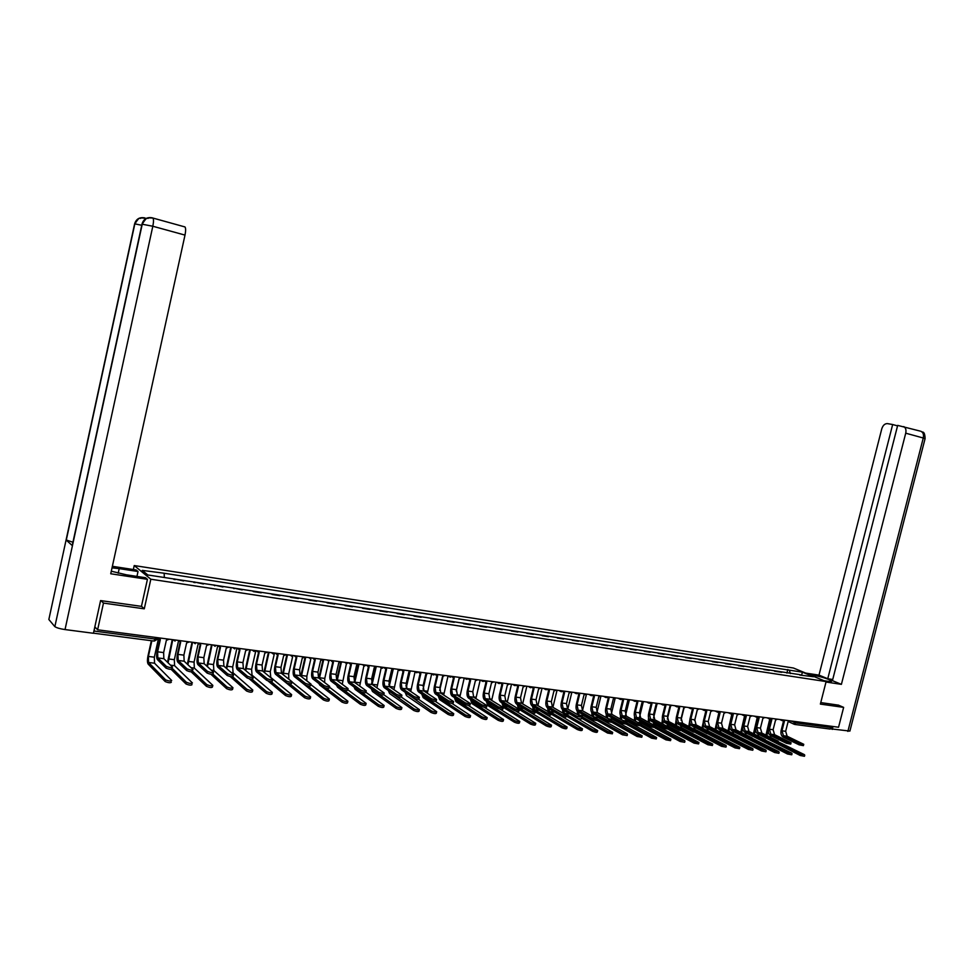 <?xml version="1.0" encoding="UTF-8"?>
<svg xmlns="http://www.w3.org/2000/svg" width="974" height="974" viewBox="0 0 974 974"><rect width="100%" height="100%" fill="white"/><g stroke="black" fill="none" stroke-linecap="round" stroke-linejoin="round"><path stroke-width="1.46" d="M133.353 569.534L134.229 565.553L150.824 579.226L826.122 681.569L820.376 704.092L843.642 707.38L838.553 727.225L97.619 629.801L103.475 603.076L144.274 608.823L150.824 579.226M826.122 681.569L793.457 668.018L134.229 565.553M93.626 632.345L94.028 631.042L155.268 639.066L157.228 638.761L157.471 637.666M97.619 629.801L94.928 626.915L94.028 631.042M101.004 600.641L103.475 603.076M843.642 707.38L838.261 705.054M832.173 726.385L830.128 729.051L794.942 724.473M774.5 671.196L781.732 672.304M774.622 670.709L776.461 671.5M769.241 670.392L763.92 669.576M756.615 668.468L751.222 667.64M743.844 666.508L738.389 665.68M730.926 664.536L725.411 663.696M717.862 662.551L712.286 661.699M704.64 660.53L699.003 659.666M691.272 658.485L685.574 657.62M677.758 656.427L671.987 655.539M664.073 654.333L658.241 653.444M650.23 652.215L644.325 651.314M636.229 650.084L630.251 649.171M622.057 647.917L616.006 646.992M607.715 645.725L601.591 644.788M593.203 643.51L587.005 642.56M578.507 641.269L572.237 640.308M563.642 638.993L557.298 638.031M548.593 636.704L542.165 635.718M533.35 634.366L526.849 633.38M517.924 632.016L511.338 631.006M502.304 629.63L495.644 628.607M486.489 627.219L479.744 626.185M470.479 624.772L463.636 623.725M454.261 622.289L447.334 621.242M437.837 619.781L430.812 618.709M421.194 617.248L414.084 616.165M404.332 614.667L397.136 613.571M387.262 612.062L379.97 610.954M369.962 609.42L362.572 608.287M352.43 606.741L344.942 605.597M334.666 604.038L327.081 602.869M316.672 601.287L308.977 600.106M298.434 598.499L290.629 597.306M279.94 595.674L272.038 594.469M261.19 592.813L253.179 591.583M242.185 589.915L232.956 587.882L234.064 588.673M222.924 586.969L213.61 584.924L214.694 585.715M203.383 583.986L193.996 581.916L195.031 582.708M193.863 582.525L193.996 581.916M183.575 580.954L174.102 578.885L175.113 579.664M173.969 579.493L174.102 578.885M790.377 673.618L789.317 670.149L802.515 672.182L813.485 676.735L799.788 675.055M789.317 670.149L163.376 573.126L142.228 570.387L147.841 574.977L800.214 674.714M141.461 606.278L144.274 608.823M786.907 673.083L787.808 669.515M164.18 573.771L164.326 577.497M802.515 672.182L801.59 674.921M803.696 744.465L803.404 745.634L799.167 744.842L799.508 743.515L803.745 744.306L787.126 736.222L785.665 731.291L788.088 721.734L789.914 720.833M783.546 720.943L781.136 730.427C780.551 733.592 781.209 735.808 783.108 737.074L799.167 744.842M783.461 720.76L784.399 721.259L781.976 730.829L783.437 735.76L799.508 743.515M804.755 755.106L804.451 756.274L800.202 755.483L800.543 754.156L804.268 754.582L778.104 741.762M766.867 735.528L770.641 719.153M769.752 719.056L765.954 735.09M766.794 738.389L800.202 755.483M800.543 754.156L777.349 742.748M770.933 737.525L770.495 735.516L786.456 743.296L786.797 741.969L791.071 742.76L774.574 734.664L773.113 729.696L775.548 720.103L777.398 719.177M791.022 742.931L790.73 744.099L786.456 743.296M770.97 719.299L768.559 728.832C767.962 732.022 768.62 734.25 770.507 735.516M770.86 719.092L771.822 719.603L769.387 729.234L770.836 734.201L786.797 741.969M778.214 741.36L777.909 742.541L773.612 741.75L773.953 740.398L778.25 741.19L761.863 733.081L760.426 728.102L762.873 718.435L764.736 717.521M758.259 717.643L755.836 727.213C755.24 730.427 755.885 732.667 757.76 733.933L773.612 741.75M758.478 717.741L757.857 717.461M758.113 717.412L759.111 717.948L756.664 727.615L758.089 732.606L773.953 740.398M824.065 680.716L827.656 681.264C830.785 681.715 832.064 681.593 831.492 680.911C827.863 678.744 821.666 676.833 812.888 675.152L809.333 674.605M826.001 682.019L841.402 684.357L832.429 680.656L897.675 425.394L920.491 431.178M832.733 679.499L827.754 678.732L818.988 675.128L881.75 428.913C882.919 425.309 884.818 423.556 887.448 423.617L892.659 424.53L827.754 678.732M805.62 673.071L818.988 675.128M841.402 684.357L905.723 433.187C906.368 429.997 905.735 427.805 903.811 426.588M847.867 731.425L923.267 438.008L925.069 438.69L849.9 731.084L831.09 728.869M897.553 425.882L892.659 424.53M838.48 705.152L820.753 702.583M832.271 729.404L833.014 726.494M118.195 573.211L119.205 568.621L112.034 567.866M111.292 571.202L126.376 574.806L145.479 577.704L147.427 579.323L110.732 573.771L184.999 235.099L152.821 226.248L65.027 629.569L93.431 633.27L100.59 600.581L141.437 606.364L147.427 579.323M119.205 568.621L138.028 571.519L136.165 569.973L112.375 566.308M136.944 576.413L138.028 571.519M65.027 629.569C60.071 628.839 56.687 627.865 54.861 626.635L72.612 544.904M72.94 542.226L66.086 539.961L48.846 619.488L54.654 626.428M48.846 619.488L49.004 618.758M141.754 225.274L134.619 223.825L66.086 539.961L72.222 545.537L142.058 223.874C143.677 218.943 147.074 216.922 152.236 217.811M184.536 226.772L184.963 226.942C185.839 228.111 185.851 230.826 184.999 235.099M145.601 218.748L144.87 217.92M134.777 224.154L134.619 223.825C136.214 218.967 139.55 216.983 144.602 217.872M792.057 753.62L791.752 754.789L787.479 753.998L787.82 752.659L791.582 753.097L765.174 740.033M754.363 734.128L758.125 717.582M757.248 717.448L753.45 733.678M754.424 737.087L787.479 753.998M787.82 752.659L764.675 741.177M758.563 736.198L758.028 734.067M779.2 752.123L778.908 753.292L774.598 752.5L774.939 751.149L778.75 751.599L752.098 738.292M741.725 732.716L742.76 726.726M744.611 715.78L740.8 732.253M741.957 735.82L774.598 752.5M774.939 751.149L751.77 739.558M746.072 734.883L745.414 732.618M765.235 739.79L764.943 740.958L760.609 740.167L760.95 738.816L765.284 739.607L749.018 731.486L747.606 726.47L750.053 716.754L751.94 715.829M745.39 715.963L742.967 725.593C742.371 728.808 743.004 731.06 744.866 732.338L760.609 740.167M745.597 716.06L744.964 715.756M745.22 715.695L746.242 716.255L743.795 725.995L745.195 731.011L760.95 738.816M752.123 738.195L751.831 739.363L747.46 738.572L747.801 737.208L752.171 738L736.015 729.867L734.627 724.826L737.074 715.062L738.986 714.137M732.387 714.259L729.952 723.938C729.356 727.188 729.976 729.441 731.815 730.731L747.46 738.572M732.57 714.344L731.912 714.039M732.18 713.979L733.227 714.551L730.768 724.339L732.156 729.38L747.801 737.208M738.852 736.575L738.56 737.756L734.153 736.965L734.506 735.589L738.901 736.381L722.866 728.235L721.503 723.171L723.962 713.345L725.886 712.408M719.226 712.53L716.791 722.27C716.182 725.533 716.791 727.809 718.629 729.088L734.153 736.965M719.396 712.615L718.715 712.298M718.995 712.225L720.066 712.834L717.595 722.671L718.97 727.748L734.506 735.589M766.209 750.601L765.917 751.77L761.571 750.978L761.911 749.627L765.771 750.077L738.901 736.539M728.954 731.291L729.696 726.214M731.851 714.052L728.016 730.817M729.465 734.579L761.571 750.978M761.911 749.627L738.596 737.842M733.507 733.58L732.667 731.157M753.06 749.067L752.768 750.236L748.385 749.444L748.738 748.081L752.634 748.543L725.435 734.7M716.036 729.867L716.572 725.313M718.922 712.384L715.086 729.38M721.381 735.626L748.385 749.444M748.738 748.081L725.143 736.052M720.943 732.363L719.774 729.672M739.753 747.508L739.461 748.677L735.053 747.898L735.394 746.522L739.814 747.301L708.232 730.999L706.747 728.187M702.985 728.43L703.35 724.266M705.833 710.752L702.011 727.931M708.755 734.299L735.053 747.898M735.394 746.522L711.592 734.25M725.423 734.944L725.131 736.125L720.699 735.333L721.04 733.958L725.472 734.737L709.571 726.58L708.22 721.49L710.691 711.604L712.639 710.667M705.919 710.789L703.471 720.59C702.863 723.865 703.471 726.154 705.286 727.444L720.699 735.333M706.065 710.874L705.371 710.533M705.651 710.46L706.747 711.081L704.275 720.991L705.626 726.08L721.04 733.958M726.3 745.926L726.007 747.107L721.564 746.327L721.904 744.94L725.898 745.414L695.022 729.38L693.561 726.689M689.799 726.994L689.982 723.122M694.632 720.687L697.335 709.851M689.75 720.516L688.788 726.47M695.716 732.825L721.564 746.327M721.904 744.94L697.883 732.436M711.836 733.288L711.544 734.469L707.075 733.678L707.416 732.29L711.884 733.081L696.118 724.899L694.791 719.786L697.262 709.839L699.235 708.902M692.453 709.035L690.006 718.873C689.385 722.172 689.982 724.473 691.784 725.764L707.075 733.678M692.587 709.096L691.869 708.743M692.149 708.658L693.281 709.328L690.797 719.287L692.124 724.4L707.416 732.29M712.676 744.331L712.384 745.512L707.903 744.733L708.256 743.345L712.737 744.124L681.654 727.736L680.229 725.18M676.455 725.545L676.48 721.892M681.009 720.127L684.004 708.098M676.114 719.871L675.42 725.009M682.384 731.255L707.903 744.733M708.256 743.345L684.004 730.585M698.09 731.608L697.798 732.801L693.293 732.01L693.634 730.61L698.139 731.401L682.506 723.207L681.203 718.069L683.687 708.061L685.672 707.124M678.829 707.258L676.37 717.156C675.749 720.468 676.333 722.781 678.123 724.084L693.293 732.01M678.939 707.307L678.208 706.941M678.488 706.844L679.657 707.538L677.161 717.558L678.464 722.708L693.634 730.61M698.894 742.724L698.601 743.905L694.085 743.125L694.438 741.725L698.955 742.505L668.14 726.08L666.752 723.658M667.336 719.129L670.526 706.272M662.393 718.922L661.906 723.536M668.809 729.636L694.085 743.125M694.438 741.725L669.966 728.71M662.977 724.108L662.844 720.602M684.174 729.916L683.882 731.109L679.341 730.317L679.694 728.917L684.223 729.696L668.736 721.49L667.446 716.328L669.942 706.272L671.95 705.322M665.047 705.456L662.576 715.403C661.955 718.739 662.527 721.064 664.305 722.367L679.341 730.317M665.145 705.505L664.378 705.115M664.67 705.018L665.863 705.736L663.367 715.817L664.645 720.979L679.694 728.917M684.953 741.092L684.661 742.273L680.108 741.494L680.461 740.094L684.6 740.581L654.467 724.413L653.116 722.136M653.554 717.96L656.914 704.385M648.55 717.814L648.234 722.063M654.991 727.931L680.108 741.494M680.461 740.094L655.758 726.799M649.366 722.659L649.074 719.275M670.1 728.199L669.795 729.392L665.23 728.601L665.571 727.201L670.149 727.98L654.808 719.762L653.542 714.575L656.038 704.446L658.071 703.496M651.095 703.63L648.623 713.638C648.002 716.998 648.562 719.323 650.315 720.638L665.23 728.601M651.18 703.666L650.389 703.265M650.693 703.155L651.91 703.91L649.402 714.052L650.656 719.25L665.571 727.201M670.83 739.436L670.538 740.63L665.96 739.85L666.301 738.438L670.891 739.205L640.624 722.72L639.334 720.602M639.638 716.681L643.157 702.424M634.561 716.608L634.415 720.577M640.916 726.178L665.96 739.85M666.301 738.438L641.379 724.863M635.62 721.235L635.158 717.899M655.843 726.47L655.551 727.663L650.936 726.872L651.289 725.46L655.904 726.239L640.697 718.008L639.455 712.785L641.976 702.607L644.021 701.645M636.984 701.779L634.512 711.848C633.879 715.22 634.427 717.57 636.168 718.885L650.936 726.872M637.045 701.816L636.241 701.39M636.533 701.268L637.787 702.059L635.279 712.262L636.509 717.485L651.289 725.46M656.549 737.768L656.257 738.949L651.63 738.182L651.983 736.758L656.61 737.537L626.623 721.004L625.393 719.056M625.564 715.306L629.241 700.355M620.438 715.342L620.438 719.092M626.55 724.315L651.63 738.182M651.983 736.758L626.854 722.915M621.765 719.823L621.095 716.474M641.416 724.705L641.123 725.91L636.472 725.119L636.826 723.694L641.476 724.473L626.428 716.231L625.211 710.983L627.731 700.732L629.813 699.77M622.703 699.916L620.219 710.034C619.586 713.431 620.121 715.793 621.85 717.107L636.472 725.119M622.739 699.941L621.911 699.49M622.216 699.369L623.506 700.184L620.986 710.448L622.191 715.707L636.826 723.694M642.085 736.076L641.793 737.269L637.13 736.49L637.483 735.053L642.146 735.833L612.463 719.275L611.295 717.497M611.355 713.857L615.203 698.151M606.181 714.015L606.303 717.595M611.745 722.294L637.13 736.49M637.483 735.053L597.366 712.615L596.21 707.319L598.742 696.946L600.861 695.972M607.898 718.483L606.887 714.977M626.818 722.927L626.526 724.132L621.838 723.341L622.191 721.904L626.879 722.696L611.989 714.429L610.795 709.157L613.328 698.845L615.422 697.883M607.411 697.567L608.263 698.041L605.755 708.208C605.122 711.629 605.645 713.991 607.35 715.318L621.838 723.341M607.727 697.433L609.042 698.285L606.51 708.622L607.691 713.905L622.191 721.904M627.451 734.359L627.159 735.553L622.447 734.786L622.812 733.337L627.159 733.848L598.133 717.509L597.038 715.951M596.965 712.298L600.97 695.984M591.778 712.627L592.009 716.109M596.831 720.261L622.447 734.786M622.812 733.337L593.872 716.998L592.521 713.394M612.037 721.125L611.745 722.331L607.009 721.551L607.362 720.103L612.098 720.882M592.74 695.619L593.616 696.118L591.121 706.357C590.475 709.79 590.999 712.177 592.679 713.504L607.009 721.551M593.056 695.473L594.408 696.373L591.863 706.771L593.02 712.079L607.362 720.103M612.622 732.631L612.329 733.824L607.593 733.057L607.946 731.596C610.564 732.643 612.147 732.898 612.695 732.375L583.621 715.744L582.622 714.392M582.464 710.703L586.506 694.085M577.217 711.154L577.57 714.624M581.734 718.203L607.593 733.057M607.946 731.596L579.311 715.208L577.984 711.75M597.074 719.299L596.77 720.504L592.009 719.737L592.362 718.276L597.135 719.056L582.574 710.776L581.429 705.444L583.974 695.01L586.117 694.036M577.886 693.646L578.787 694.17L576.304 704.47C575.658 707.94 576.17 710.326 577.826 711.665L592.009 719.737M578.203 693.488L579.591 694.438L577.046 704.896L578.179 710.229L592.362 718.276M597.622 730.865L597.33 732.071C596.782 732.606 595.187 732.351 592.545 731.304L592.898 729.843C595.54 730.89 597.135 731.145 597.683 730.61L568.049 712.834M567.781 709.011L571.872 692.161M562.497 709.596L562.972 713.151M566.442 716.109L592.545 731.304M592.898 729.843L564.579 713.406L563.276 710.083M581.916 717.461L581.624 718.666C581.064 719.189 579.469 718.934 576.815 717.887L577.168 716.426L581.977 717.205L567.598 708.914L566.478 703.557L569.035 693.05L571.202 692.064M563.812 692.234L561.304 702.571C560.659 706.053 561.146 708.463 562.789 709.803L576.815 717.887M563.776 692.197L562.85 691.65M563.167 691.479L564.591 692.465L562.035 702.997L563.142 708.354L577.168 716.426M582.428 729.088L582.135 730.293C581.575 730.841 579.968 730.585 577.314 729.526L577.667 728.053C580.334 729.112 581.941 729.368 582.489 728.82L553.342 711.288M552.915 707.307L557.043 690.213M547.607 707.94L548.228 711.69M550.967 713.966L577.314 729.526M577.667 728.053L549.677 711.58L548.386 708.39M566.576 715.586L566.284 716.803C565.711 717.339 564.104 717.071 561.426 716.024L561.779 714.551C564.457 715.598 566.077 715.853 566.637 715.33L552.428 707.027L551.345 701.633L553.902 691.065L556.093 690.079M548.642 690.249L546.122 700.647C545.464 704.153 545.951 706.576 547.571 707.915L561.426 716.024M548.569 690.213L547.632 689.629M547.948 689.446L549.409 690.481L546.852 701.073L547.924 706.467L561.779 714.551M567.038 727.286L566.746 728.491C566.186 729.051 564.567 728.796 561.876 727.724L562.241 726.251C564.92 727.322 566.539 727.578 567.111 727.018L538.525 709.79M537.879 705.59L542.043 688.241M532.547 706.235L533.375 710.265M535.298 711.799L561.876 727.724M562.241 726.251L534.58 709.729L533.326 706.698M551.028 713.699L550.736 714.904C550.164 715.452 548.532 715.196 545.842 714.137L546.207 712.651C548.898 713.711 550.529 713.966 551.101 713.431L537.076 705.115L536.017 699.697L538.585 689.068L540.801 688.07M533.277 688.241L530.757 698.699C530.087 702.23 530.562 704.665 532.157 706.004L545.842 714.137M533.192 688.192L532.218 687.571M532.534 687.388L534.032 688.472L531.463 699.125L532.51 704.543L546.207 712.651M551.467 725.46L551.174 726.665C550.59 727.237 548.959 726.994 546.256 725.91L546.621 724.425C549.324 725.496 550.955 725.752 551.528 725.18L530.501 712.444M522.661 703.861L526.861 686.244M517.291 704.519L518.545 708.975M519.483 709.62L546.256 725.91M546.621 724.425L519.3 707.867L518.083 704.993M535.298 711.775L535.006 712.992C534.422 713.552 532.778 713.297 530.063 712.225L530.428 710.728C533.143 711.799 534.787 712.055 535.371 711.507L521.528 703.179L520.506 697.737L523.075 687.035L525.315 686.037M517.718 686.207L515.185 696.739C514.528 700.282 514.978 702.729 516.561 704.068L530.063 712.225M517.608 686.146L516.61 685.489M516.926 685.294L518.472 686.426L515.891 697.153L516.914 702.607L530.428 710.728M535.688 723.621L535.396 724.826C534.811 725.411 533.155 725.155 530.428 724.059L530.793 722.562C533.521 723.658 535.164 723.913 535.749 723.329L515.49 710.862M507.259 702.108L511.496 684.223M501.853 702.79L503.485 707.416L530.428 724.059M530.793 722.562L503.826 705.967L502.645 703.277M519.361 709.839L519.069 711.057C518.472 711.629 516.817 711.373 514.077 710.289L514.442 708.78C517.182 709.863 518.838 710.119 519.434 709.559L505.786 701.219L504.8 695.753L507.381 684.978L509.646 683.979M501.135 683.176L501.963 684.15L499.431 694.742C498.761 698.309 499.199 700.769 500.758 702.12L514.077 710.289M501.841 684.077L500.806 683.383M501.963 684.15L502.706 684.369L500.125 695.156L501.111 700.635L514.442 708.78M519.702 721.746L519.41 722.952C518.813 723.548 517.145 723.305 514.406 722.197L514.771 720.687C517.511 721.795 519.179 722.038 519.775 721.442L500.015 709.109M491.663 700.355L495.936 682.177M486.221 701.049L487.816 705.505L514.406 722.197M514.771 720.687L488.169 704.056L487.024 701.56M503.217 707.867L502.925 709.096C502.328 709.669 500.648 709.413 497.897 708.329L498.25 706.807C501.013 707.903 502.681 708.159 503.29 707.574L489.849 699.235L488.887 693.731L491.48 682.896L493.769 681.885M486.014 682.068L483.469 692.709C482.8 696.3 483.226 698.784 484.748 700.136L497.897 708.329M485.868 681.995L484.808 681.252M485.125 681.033L486.744 682.275L484.151 693.135L485.113 698.65L498.25 706.807M503.509 719.847L503.217 721.064C502.621 721.673 500.928 721.417 498.164 720.31L498.53 718.788C501.293 719.896 502.974 720.151 503.582 719.543L484.248 707.27M475.872 698.589L480.182 680.096M470.405 699.308L471.964 703.581L498.164 720.31M498.53 718.788L472.317 702.108L471.221 699.831M486.866 705.882L486.574 707.1C485.965 707.696 484.261 707.441 481.497 706.333L481.85 704.811C484.626 705.919 486.33 706.174 486.939 705.578L473.705 697.226L472.767 691.698L475.373 680.777L477.686 679.779M469.858 679.962L467.313 690.663C466.631 694.279 467.045 696.763 468.543 698.127L481.497 706.333M468.92 678.854L469.748 679.901L468.591 679.085M469.748 679.901L470.588 680.156L467.983 691.09L468.908 696.629L481.85 704.811M487.11 717.923L486.817 719.141C486.209 719.762 484.504 719.518 481.728 718.386L482.093 716.864C484.869 717.984 486.574 718.24 487.183 717.619L468.202 705.359M456.222 691.102L459.18 678.659M459.886 696.812L464.221 678.001M454.383 697.554L455.905 701.621L481.728 718.386M482.093 716.864L456.258 700.148L455.223 698.09M470.296 703.861L470.004 705.079C469.383 705.687 467.678 705.432 464.878 704.324L465.243 702.79C468.044 703.898 469.748 704.153 470.369 703.557L457.354 695.192L456.453 689.629L459.058 678.647L461.408 677.636M453.494 677.831L450.938 688.594C450.256 692.234 450.645 694.73 452.131 696.093L464.878 704.324M452.508 676.638L453.324 677.734L452.179 676.893M453.324 677.734L454.213 678.014L451.595 689.02L452.484 694.584L465.243 702.79M470.491 715.987L470.211 717.193C469.578 717.838 467.861 717.582 465.061 716.45L465.426 714.916C468.226 716.048 469.943 716.292 470.576 715.659L451.899 703.386M439.676 690.383L442.963 676.516M443.706 695.034L448.064 675.907M438.166 695.789L439.639 699.636L465.061 716.45M465.426 714.916L439.992 698.151L439.031 696.361M453.519 701.816L453.227 703.045C452.581 703.666 450.865 703.411 448.04 702.278L448.405 700.732C451.23 701.864 452.959 702.12 453.592 701.499L440.784 693.135L439.919 687.534L442.537 676.48L444.911 675.469M436.912 675.664L434.355 686.487C433.661 690.152 434.051 692.672 435.5 694.036L448.04 702.278M436.401 675.311L435.548 674.665M435.877 674.398L437.63 675.834L435.013 686.914L435.865 692.526L448.405 700.732M453.665 714.015L453.373 715.233C452.727 715.878 450.999 715.634 448.174 714.478L448.539 712.931C451.364 714.076 453.105 714.332 453.738 713.686L435.341 701.365M423.045 689.19L426.551 674.3M427.318 693.245L431.665 673.898M436.51 699.746L436.218 700.976C435.573 701.609 433.82 701.353 430.983 700.209L431.348 698.662C434.197 699.795 435.938 700.05 436.583 699.417L424.007 691.041L423.179 685.416L425.796 674.288L423.045 686.086M421.754 694.024L423.166 697.628L448.174 714.478M448.539 712.931L423.52 696.142L422.655 694.632M425.796 674.288L428.195 673.265M420.123 673.472L417.554 684.369C416.86 688.046 417.225 690.578 418.662 691.954L430.983 700.209M419.039 672.121L420.829 673.643L418.199 684.783L419.015 690.42L431.348 698.662M436.608 712.018L436.315 713.236C435.658 713.893 433.917 713.65 431.068 712.493L431.433 710.935C434.282 712.091 436.035 712.335 436.681 711.677L418.503 699.271M406.243 687.766L409.944 671.999M410.724 691.455L415.058 671.853M409.202 672.109L405.951 685.964M405.123 692.258L406.487 695.606L431.068 712.493M431.433 710.935L406.085 692.916M419.283 697.64L418.99 698.869C418.321 699.515 416.555 699.271 413.694 698.115L414.072 696.556C416.933 697.701 418.686 697.956 419.356 697.311L407.01 688.935L406.219 683.273L408.849 672.072L411.272 671.037M403.114 671.244L400.545 682.214C399.839 685.915 400.192 688.46 401.592 689.836L413.694 698.115M402.299 670.733L401.641 670.112M398.159 669.321L398.792 670.173L401.97 669.82L403.808 671.415L401.166 682.628L401.958 688.301L414.072 696.556M419.319 709.985L419.027 711.215C418.357 711.884 416.592 711.641 413.731 710.472L414.096 708.902C416.969 710.07 418.735 710.314 419.404 709.644L401.385 697.104M389.271 686.159L393.143 669.613M393.934 689.653L398.244 669.808M392.376 669.844L388.857 684.88M388.297 690.493L389.588 693.537L413.731 710.472M414.096 708.902L389.344 691.223M401.812 695.509L401.519 696.751C400.85 697.408 399.06 697.153 396.187 695.996L396.552 694.425C399.437 695.582 401.215 695.826 401.897 695.18L389.783 686.792L389.028 681.094L391.67 669.82L394.129 668.785M385.874 668.992L383.293 680.022C382.587 683.76 382.928 686.317 384.304 687.693L396.187 695.996M385.254 668.578L384.34 667.787M384.706 667.543L386.556 669.15L383.914 680.449L384.657 686.146L396.552 694.425M401.799 707.94L401.519 709.157C400.825 709.851 399.048 709.608 396.15 708.427L396.528 706.844C399.413 708.025 401.203 708.268 401.885 707.587L383.914 694.815M372.105 684.405L376.134 667.105M376.914 687.851L381.199 667.726M375.343 667.494L371.618 683.48M371.252 688.728L372.47 691.455L396.15 708.427M396.528 706.844L372.531 689.641M384.109 693.354L383.829 694.596C383.135 695.266 381.333 695.01 378.423 693.841L378.801 692.258C381.698 693.427 383.5 693.683 384.194 693.013L372.336 684.612L371.618 678.89L374.26 667.543L376.743 666.496M368.416 666.715L365.822 677.807C365.116 681.569 365.433 684.138 366.772 685.526L378.423 693.841M367.758 666.277L366.821 665.437M367.198 665.242L369.085 666.861L366.431 678.233L367.137 683.967L378.801 692.258M384.048 705.858L383.756 707.087C383.062 707.794 381.26 707.55 378.338 706.345L378.716 704.762C381.625 705.955 383.427 706.199 384.133 705.493L365.92 692.271M354.743 682.494L358.943 664.426M359.698 686.061L363.935 665.656M358.115 665.035L354.195 681.873M354 686.974L355.133 689.349L378.338 706.345M378.716 704.762L361.415 692.137M366.175 691.163L365.883 692.417C365.177 693.098 363.351 692.843 360.429 691.662L360.806 690.067C363.728 691.248 365.542 691.491 366.261 690.822L354.646 682.421L353.964 676.662L356.618 665.23L359.138 664.183M350.713 664.402L348.12 675.566C347.414 679.353 347.706 681.934 349.021 683.334L360.429 691.662M349.471 662.917L350.031 663.951L349.069 663.038M349.435 663.538L351.371 664.548L348.716 675.993L349.386 681.763L360.806 690.067M366.054 703.752L365.761 704.981C365.043 705.7 363.217 705.456 360.295 704.251L360.66 702.644C363.594 703.849 365.42 704.092 366.139 703.374L347.803 689.762M337.174 680.522L341.484 661.87M342.264 684.284L346.44 663.513M340.669 662.442L336.602 680.083M336.541 685.233L337.564 687.206L360.295 704.251M360.66 702.644L343.98 690.176M347.803 701.609L347.523 702.838C346.781 703.581 344.942 703.338 341.984 702.12L342.361 700.501C345.32 701.718 347.158 701.962 347.888 701.231L329.443 687.194M319.375 678.549L323.721 659.532M324.622 682.531L324.792 678.415L328.749 661.261M323.039 659.666L318.802 678.111M318.888 683.529L319.752 685.039L341.984 702.12M342.361 700.501L326.18 688.119M329.309 699.442L329.017 700.683C328.275 701.426 326.412 701.183 323.429 699.953L323.806 698.334C326.789 699.563 328.652 699.795 329.395 699.052L310.828 684.576M301.331 676.565L305.739 657.17M306.786 680.802L306.859 676.175L310.828 658.923M305.106 657.085L300.771 676.126M301.063 681.885L323.429 699.953M323.806 698.334L308.076 685.976M347.986 688.947L347.706 690.201C346.975 690.895 345.137 690.651 342.191 689.446L342.556 687.839C345.502 689.032 347.341 689.288 348.071 688.594L336.724 680.181L336.079 674.398L338.745 662.892L341.29 661.845M332.779 662.052L330.186 673.302C329.456 677.1 329.748 679.706 331.026 681.106L342.191 689.446M332.037 661.565L331.075 660.615M331.489 660.555L333.425 662.198L330.758 673.728L331.391 679.523L342.556 687.839M329.553 686.707L329.261 687.948C328.518 688.667 326.655 688.411 323.685 687.206L324.062 685.586C327.033 686.792 328.895 687.047 329.638 686.341L318.559 677.928L317.962 672.109L320.629 660.518L323.21 659.459M314.602 659.678L311.997 670.989C311.266 674.824 311.534 677.441 312.788 678.841L323.685 687.206M313.811 659.167L312.837 658.144M313.275 658.156L315.235 659.812L312.569 671.427L313.153 677.259L324.062 685.586M310.864 684.43L310.572 685.672C309.805 686.402 307.93 686.159 304.935 684.941L305.312 683.31C308.308 684.515 310.182 684.771 310.95 684.052L300.138 675.639L299.59 669.783L302.269 658.107L304.874 657.048M296.181 657.267L293.564 668.663C292.833 672.523 293.077 675.152 294.294 676.553L304.935 684.941M295.341 656.732L294.367 655.672M294.805 655.733L296.802 657.401L294.124 669.089L294.659 674.958L305.312 683.31M310.548 697.238L310.268 698.48C309.501 699.247 307.614 699.003 304.618 697.761L304.984 696.13C307.991 697.372 309.878 697.603 310.645 696.848L292.078 681.995M283.057 674.568L287.513 654.771M288.828 679.195L288.681 673.911L292.675 656.488M286.892 654.686L282.497 674.13M286.003 682.689L304.618 697.761M304.984 696.13L289.668 683.772M291.908 682.117L291.616 683.371C290.836 684.113 288.937 683.858 285.918 682.628L286.295 680.984C289.315 682.214 291.214 682.457 291.993 681.727L281.474 673.314L280.962 667.421L283.653 655.672L286.295 654.613M277.505 654.832L274.887 666.289C274.144 670.173 274.364 672.827 275.557 674.239L285.918 682.628M276.604 654.26L275.666 653.213M276.08 653.262L278.114 654.954L275.423 666.715L275.922 672.62L286.295 680.984M291.53 695.01L291.25 696.264C290.459 697.031 288.56 696.8 285.528 695.546L285.906 693.89C288.937 695.144 290.836 695.387 291.628 694.62L270.748 677.429L270.273 671.622L274.303 653.931M264.526 672.584L269.031 652.337M268.434 652.263L263.978 672.133M267.96 680.899L285.528 695.546M285.906 693.89L270.967 681.496M272.683 679.767L272.403 681.033C271.6 681.776 269.676 681.532 266.632 680.29L267.01 678.635C270.054 679.876 271.977 680.12 272.781 679.377L262.554 670.952L262.079 665.035L264.77 653.201L267.448 652.13M258.56 652.349L255.943 663.891C255.2 667.799 255.395 670.465 256.552 671.877L266.632 680.29M257.623 651.752L256.698 650.717M257.099 650.766L259.157 652.47L256.466 664.317L256.917 670.258L267.01 678.635M272.245 692.758L271.965 693.999C271.162 694.791 269.226 694.559 266.182 693.281L266.559 691.625C269.603 692.891 271.539 693.135 272.343 692.344L252.035 675.14L251.609 669.296L255.712 651.241M245.752 670.599L250.306 649.877M249.721 649.804L245.217 670.136M249.283 678.781L266.182 693.281M266.559 691.625L251.962 679.158M253.191 677.393L252.911 678.659C252.083 679.426 250.135 679.182 247.079 677.916L247.457 676.26C250.513 677.502 252.461 677.758 253.289 676.991L243.354 668.566L242.94 662.612L245.643 650.693L248.346 649.621M239.361 649.841L236.731 661.456C235.988 665.4 236.171 668.079 237.279 669.491L247.079 677.916M238.362 649.208L237.473 648.185M237.851 648.246L239.945 649.95L237.242 661.894L237.656 667.86L247.457 676.26M252.692 690.456L252.412 691.71C251.572 692.514 249.624 692.283 246.556 691.004L246.933 689.324C250.001 690.603 251.962 690.846 252.79 690.042L233.066 672.815L232.689 666.947L236.889 648.355M226.723 668.627L231.313 647.381M230.741 647.308L226.187 668.152M230.241 676.553L246.556 691.004M246.933 689.324L232.652 676.735M233.431 674.982L233.139 676.248C232.287 677.027 230.327 676.784 227.234 675.518L227.612 673.838C230.704 675.104 232.664 675.347 233.517 674.58L223.898 666.143L223.533 660.153L226.236 648.16L228.987 647.077M219.893 647.296L217.263 658.996C216.508 662.953 216.666 665.656 217.738 667.08L227.234 675.518M218.833 646.614L217.969 645.628M218.334 645.677L220.465 647.393L217.75 659.422L218.115 665.425L227.612 673.838M232.847 688.131L232.567 689.385C231.715 690.213 229.742 689.969 226.65 688.679L227.027 686.999C230.12 688.289 232.092 688.521 232.944 687.717L213.842 670.465L213.501 664.548L217.774 645.604M207.45 666.666L212.064 644.849M211.516 644.776L206.902 666.167M210.871 674.239L226.65 688.679M227.027 686.999L213.002 674.215M213.367 672.535L213.087 673.813C212.21 674.605 210.226 674.361 207.109 673.083L207.486 671.39C210.603 672.669 212.588 672.912 213.464 672.121L204.163 663.696L203.846 657.657L206.561 645.579L209.337 644.496M200.157 644.715L197.515 656.488C196.748 660.482 196.882 663.197 197.929 664.621L207.109 673.083M199.025 643.997L198.197 643.023M198.55 643.071L200.705 644.812L197.99 656.926L198.294 662.965L207.486 671.39M212.722 685.781L212.442 687.035C211.565 687.875 209.568 687.632 206.451 686.329L206.829 684.637C209.946 685.939 211.942 686.171 212.819 685.343L194.35 668.079L194.057 662.125L198.294 643.217M187.909 664.731L192.548 642.28M192.012 642.207L187.349 664.207M191.172 671.841L206.451 686.329M206.829 684.637L191.476 670.136M192.742 671.342C191.854 672.133 189.833 671.89 186.704 670.611L187.081 668.907C190.222 670.185 192.231 670.429 193.132 669.637L184.159 661.2L183.879 655.137L186.606 642.962L189.419 641.866M180.129 642.097L177.475 653.956C176.708 657.974 176.83 660.701 177.828 662.137L186.691 670.599L187.081 668.907L178.193 660.457L177.938 654.382L180.665 642.183L178.473 640.429M178.936 641.33L178.145 640.393M192.024 684.649C191.123 685.489 189.102 685.258 185.961 683.955L186.351 682.238C189.492 683.553 191.513 683.785 192.414 682.944L174.577 665.656L174.334 659.678L178.51 640.965M168.1 662.831L172.763 639.687M172.24 639.614L167.528 662.271M171.144 669.357L185.961 683.943L186.351 682.238L171.461 667.64M172.118 668.834C171.18 669.637 169.135 669.394 165.994 668.115L166.384 666.399C169.525 667.677 171.558 667.921 172.495 667.129L163.851 658.68L163.632 652.58L166.359 640.308L169.22 639.212M159.821 639.431L157.167 651.375C156.388 655.429 156.485 658.168 157.435 659.605L165.982 668.091L166.384 666.399L157.812 657.925L157.605 651.813L160.345 639.528L158.117 637.751M158.555 638.627L157.8 637.714M171.327 682.238C170.377 683.078 168.332 682.847 165.19 681.544L165.568 679.828C168.721 681.13 170.767 681.362 171.716 680.522L154.537 663.209L154.342 657.182L158.482 638.567M165.543 679.803L148.572 662.478L148.389 656.439L151.871 640.77M151.36 640.709L147.963 656.013C147.196 660.007 147.281 662.71 148.194 664.134L165.166 681.52M790.803 720.943L796.318 722.976L831.857 727.627M793.627 721.32L794.601 724.425L796.635 721.71M781.404 719.713L782.512 720.723M768.754 718.045L769.862 719.068M755.958 716.365L757.078 717.4M743.004 714.66L744.148 715.695M729.916 712.944L731.072 713.991M716.669 711.19L717.838 712.25M703.265 709.437L704.446 710.496M689.702 707.648L690.907 708.719M675.993 705.846L677.21 706.929M662.113 704.019L663.343 705.103M648.063 702.181L649.317 703.265M633.855 700.306L635.121 701.402M619.464 698.419L620.755 699.527M604.903 696.495L606.205 697.615M590.171 694.559L591.486 695.692M575.244 692.599L576.584 693.731M560.147 690.615L561.499 691.759M544.856 688.606L546.231 689.75M529.369 686.573L530.769 687.729M513.688 684.503L515.112 685.672M497.811 682.421L499.248 683.602M481.728 680.302L483.189 681.496M465.45 678.16L466.923 679.365M448.953 675.993L450.451 677.198M432.237 673.801L433.759 675.006M415.314 671.573L416.86 672.791M397.331 669.211L399.73 670.55M380.773 667.032L382.368 668.274M363.168 664.718L364.775 665.972M345.32 662.369L346.951 663.635M327.227 659.995L328.883 661.261M308.892 657.584L310.572 658.862M290.301 655.137L292.017 656.427M275.52 653.189L271.454 652.665L273.195 653.968M256.454 650.681L252.351 650.145L254.117 651.46M237.12 648.148L232.981 647.6L234.771 648.928M213.318 645.019L215.144 646.359M197.637 642.95L193.424 642.402L195.25 643.741M177.463 640.295L173.214 639.735L175.064 641.099M155.633 637.434L154.062 641.062L93.455 633.173M785.665 731.291L781.976 730.829M787.126 736.222L783.437 735.76M767.013 733.483L768.888 733.714M773.113 729.696L769.387 729.234M774.574 734.664L770.836 734.201M760.426 728.102L756.664 727.615M761.863 733.081L758.089 732.606M925.105 438.592C924.703 429.546 921.818 433.077 921.331 431.445C923.267 432.663 923.912 434.854 923.267 438.008L905.723 433.187M812.669 675.993L812.888 675.152M152.492 217.872L152.894 218.042C153.697 219.199 153.685 221.926 152.821 226.248L142.241 224.227M754.509 731.924L756.153 732.131M741.847 730.342L743.272 730.524M747.606 726.47L743.795 725.995M749.018 731.486L745.195 731.011M734.627 724.826L730.768 724.339M736.015 729.867L732.156 729.38M721.503 723.171L717.595 722.671M722.866 728.235L718.97 727.748M729.063 728.747L730.244 728.905M716.121 727.14L717.071 727.261M703.033 725.508L703.739 725.606M708.22 721.49L704.275 720.991M709.571 726.58L705.626 726.08M694.182 729.27L695.022 729.38M694.791 719.786L690.797 719.287M696.118 724.899L692.124 724.4M680.315 727.578L681.654 727.736M681.203 718.069L677.161 717.558M682.506 723.207L678.464 722.708M666.277 725.861L668.14 726.08M667.446 716.328L663.367 715.817M668.736 721.49L664.645 720.979M652.081 724.12L654.467 724.413M653.542 714.575L649.402 714.052M654.808 719.762L650.656 719.25M637.702 722.355L640.624 722.72M639.455 712.785L635.279 712.262M640.697 718.008L636.509 717.485M623.141 720.577L626.623 721.004M625.211 710.983L620.986 710.448M626.428 716.231L622.191 715.707M608.409 718.775L612.463 719.275M610.795 709.157L606.51 708.622M611.989 714.429L607.691 713.905M593.872 716.998L598.133 717.509M596.21 707.319L591.863 706.771M597.366 712.615L593.02 712.079M579.311 715.208L583.621 715.744M581.429 705.444L577.046 704.896M582.574 710.776L578.179 710.229M567.209 708.597L567.854 708.682M564.579 713.406L568.95 713.942M566.478 703.557L562.035 702.997M567.598 708.914L563.142 708.354M552.039 706.71L553.025 706.832M549.677 711.58L554.084 712.128M551.345 701.633L546.852 701.073M552.428 707.027L547.924 706.467M536.698 704.799L538.013 704.957M534.58 709.729L539.048 710.277M536.017 699.697L531.463 699.125M537.076 705.115L532.51 704.543M521.151 702.863L522.819 703.07M519.3 707.867L523.732 708.402M520.506 697.737L515.891 697.153M521.528 703.179L516.914 702.607M505.421 700.903L507.43 701.158M503.826 705.967L507.844 706.454M504.8 695.753L500.125 695.156M505.786 701.219L501.111 700.635M489.484 698.918L491.858 699.21M488.169 704.056L491.736 704.494M488.887 693.731L484.151 693.135M489.849 699.235L485.113 698.65M473.34 696.909L476.091 697.25M472.317 702.108L475.434 702.498M472.767 691.698L467.983 691.09M473.705 697.226L468.908 696.629M457.001 694.876L460.118 695.266M456.258 700.148L458.9 700.464M456.453 689.629L451.595 689.02M457.354 695.192L452.484 694.584M440.443 692.806L443.949 693.245M439.992 698.151L442.172 698.419M439.919 687.534L435.013 686.914M440.784 693.135L435.865 692.526M423.666 690.724L427.574 691.211M423.52 696.142L425.212 696.349M423.179 685.416L418.199 684.783M424.007 691.041L419.015 690.42M406.669 688.606L410.991 689.142M406.84 694.097L408.033 694.243M406.219 683.273L401.166 682.628M407.01 688.935L401.958 688.301M389.454 686.463L394.202 687.06M389.941 692.027L390.611 692.112M389.028 681.094L383.914 680.449M389.783 686.792L384.657 686.146M372.129 684.308L377.182 684.929M371.618 678.89L366.431 678.233M372.336 684.612L367.137 683.967M354.816 682.153L359.942 682.786M353.964 676.662L348.716 675.993M354.646 682.421L349.386 681.763M337.284 679.962L342.483 680.619M319.521 677.758L324.792 678.415M301.526 675.518L306.859 676.175M336.079 674.398L330.758 673.728M336.724 680.181L331.391 679.523M317.962 672.109L312.569 671.427M318.559 677.928L313.153 677.259M299.59 669.783L294.124 669.089M300.138 675.639L294.659 674.958M283.288 673.241L288.681 673.911M280.962 667.421L275.423 666.715M281.474 673.314L275.922 672.62M264.794 670.94L270.273 671.622M262.079 665.035L256.466 664.317M262.554 670.952L256.917 670.258M246.057 668.602L251.609 669.296M250.951 675.006L252.035 675.14M242.94 662.612L237.242 661.894M243.354 668.566L237.656 667.86M227.052 666.24L232.689 666.947M231.264 672.596L233.066 672.815M223.533 660.153L217.75 659.422M223.898 666.143L218.115 665.425M207.791 663.842L213.501 664.548M211.297 670.149L213.842 670.465M203.846 657.657L197.99 656.926M204.163 663.696L198.294 662.965M188.274 661.407L194.057 662.125M191.038 667.677L194.35 668.079M183.879 655.137L177.938 654.382M184.159 661.2L178.193 660.457M168.465 658.948L174.334 659.678M170.487 665.157L174.577 665.656M163.632 652.58L157.605 651.813M163.851 658.68L157.812 657.925M148.389 656.439L154.342 657.182M148.572 662.478L154.537 663.209M779.748 719.494L782.025 720.553M782.28 720.675L784.557 720.127M767.11 717.826L769.363 718.897M769.63 719.019L771.932 718.459M754.339 716.146L756.567 717.217M756.835 717.339L759.148 716.779M741.421 714.453L743.625 715.513M743.893 715.634L746.218 715.086M728.345 712.737L730.537 713.796M730.804 713.918L733.142 713.358M715.135 710.996L717.29 712.055M717.558 712.189L719.92 711.629M701.755 709.23L703.898 710.289M704.153 710.423L706.54 709.863M688.228 707.453L690.347 708.512M690.603 708.646L693.001 708.086M674.544 705.651L676.626 706.71M676.893 706.844L679.304 706.284M660.689 703.837L662.746 704.896M663.014 705.018L665.449 704.458M646.675 701.998L648.708 703.045M648.964 703.179L651.423 702.619M632.491 700.123L634.5 701.183M634.756 701.317L637.24 700.756M618.137 698.236L620.121 699.295M620.365 699.417L622.873 698.869M603.6 696.325L605.56 697.384M605.804 697.506L608.336 696.958M588.893 694.401L590.828 695.448M591.06 695.57L593.629 695.022M574.015 692.441L575.914 693.488M576.133 693.61L578.739 693.062M558.942 690.456L560.817 691.503M561.024 691.625L563.654 691.077M543.675 688.448L545.537 689.495M545.732 689.604L548.386 689.068M528.237 686.414L530.063 687.474M530.233 687.571L532.936 687.035M512.592 684.369L514.394 685.416M514.54 685.501L517.279 684.978M496.752 682.275L498.53 683.334M498.651 683.407L501.44 682.896M480.706 680.169L482.459 681.228M482.544 681.276L485.381 680.789M464.452 678.038L466.242 679.121L469.127 678.647M448.003 675.871L449.72 676.942L452.667 676.48M431.324 673.679L432.967 674.714L435.987 674.288M414.437 671.463L415.995 672.462L419.088 672.072M380.006 666.934L381.358 667.835L384.62 667.543M362.462 664.621L363.679 665.461L367.04 665.23M344.686 662.283L345.746 663.038L349.228 662.88M326.692 659.922L331.172 660.506M308.478 657.523L312.873 658.107M290.057 655.1L294.331 655.66M213.343 645.019L217.519 645.567M154.282 641.075L156.899 639.577M794.017 724.206L788.697 721.722M54.861 626.635L142.314 223.886C148.401 214.743 146.563 219.905 148.864 217.872L152.894 218.042L184.963 226.942M66.281 540.095L134.85 223.837C140.755 214.889 139.124 219.844 141.34 217.908L146.283 218.371M436.681 675.53L436.035 675.116M419.818 673.29L419.173 672.876M402.725 671.025L402.092 670.611M385.4 668.712L384.779 668.298M367.843 666.35L367.235 665.936M165.19 681.544L165.568 679.828"/></g></svg>
